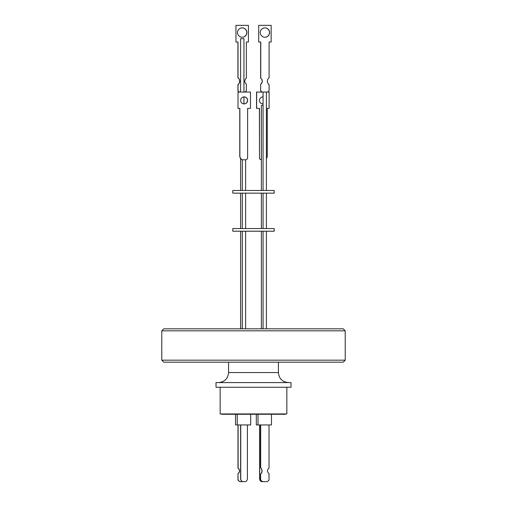 <?xml version="1.0" encoding="UTF-8"?>
<svg xmlns="http://www.w3.org/2000/svg" width="507" height="507" viewBox="0 0 507 507"><rect width="100%" height="100%" fill="white"/><g stroke="black" fill="none" stroke-linecap="round" stroke-linejoin="round"><path stroke-width="0.76" d="M216.045 387.253L291.024 387.253L291.024 382.582L215.976 382.582L216.045 387.253M220.146 387.253L220.146 413.94L286.854 413.94L286.854 387.253M221.578 413.94L221.578 414.27L285.422 414.27L285.422 413.94M256.308 414.27L256.308 424.948L271.473 424.948L271.473 414.27M235.527 414.27L235.527 424.948L250.699 424.948L250.699 414.27M237.986 424.948L237.986 468.265A3.093 3.086 -90 0 1 237.986 473.557L238.106 480.034A5.26 5.247 90 0 0 240.166 481.65L242.631 481.65A3.334 3.327 -90 0 1 240.755 478.646L240.755 424.948M237.986 468.265L238.106 468.265A3.093 3.086 -90 0 1 238.106 473.557M269.021 424.948L269.021 468.265A3.093 3.086 90 0 0 269.021 473.557L269.021 480.034A5.26 5.247 -90 0 1 266.961 481.65L262.753 481.65A5.26 5.247 -90 0 1 260.693 480.034L260.573 480.034A5.26 5.247 90 0 0 262.632 481.65L262.753 481.65M345.229 360.173L161.771 360.173L163.774 362.169L343.226 362.169L345.229 360.173L345.229 337.58M345.204 337.58L345.204 330.817L161.796 330.817L161.796 337.58M163.799 328.815L161.796 330.817L163.799 328.815L343.201 328.815L345.204 330.817L343.201 328.815M254.761 231.211L232.821 231.211L232.821 228.543L274.179 228.543L274.179 231.211L254.761 231.211M254.761 193.154L232.821 193.154L232.821 190.486L274.179 190.486L274.179 193.154L254.761 193.154M263.07 105.405L261.378 105.405L261.378 190.486M243.937 92.059L243.937 38.69L240.597 38.69L240.597 92.059M266.403 101.108A3.505 3.498 90 0 0 266.403 99.689M262.924 96.9A3.505 3.498 90 0 1 263.07 96.9A3.505 3.498 90 0 0 259.483 100.399A3.505 3.498 90 0 0 263.07 103.903A3.505 3.498 90 0 1 262.924 103.903M244.082 96.9A3.505 3.498 -90 0 1 247.524 100.399A3.505 3.498 -90 0 1 244.082 103.903M240.648 100.399A3.505 3.498 -90 0 1 244.146 96.894A3.505 3.498 -90 0 1 247.638 100.399A3.505 3.498 -90 0 1 244.146 103.903A3.505 3.498 -90 0 1 240.648 100.399M264.869 27.86A4.696 4.69 -90 0 1 269.502 32.549A4.696 4.69 -90 0 1 264.869 37.245M260.237 32.549A4.696 4.69 -90 0 1 264.927 27.86A4.696 4.69 -90 0 1 269.61 32.549A4.696 4.69 -90 0 1 264.927 37.245A4.696 4.69 -90 0 1 260.237 32.549M260.649 42.03L260.649 78.243A3.612 3.606 -90 0 1 260.649 84.156L260.649 90.778A5.419 5.412 90 0 0 262.201 92.059L269.109 92.059L269.109 108.403L267.252 108.403L267.252 155.928A4.284 4.278 -90 0 1 266.403 158.495M267.538 92.059A5.419 5.412 -90 0 0 269.09 90.778L269.09 84.644A4.335 4.329 -90 0 1 269.09 77.755L269.09 42.03L271.15 42.03L271.15 25.35L258.697 25.35L258.697 42.03L260.763 42.03L260.763 78.243A3.612 3.606 -90 0 1 260.763 84.156M246.884 32.549A4.696 4.69 90 0 0 242.194 27.86A4.696 4.69 90 0 0 237.504 32.549A4.696 4.69 90 0 0 242.194 37.245A4.696 4.69 90 0 0 246.884 32.549M242.143 37.245A4.696 4.69 90 0 0 246.776 32.549A4.696 4.69 90 0 0 242.143 27.86M239.583 92.059A5.419 5.412 -90 0 1 238.03 90.778L238.03 84.644A4.335 4.329 90 0 0 238.03 77.755L238.03 42.03L235.964 42.03L235.964 25.35L248.424 25.35L248.424 42.03L246.358 42.03L246.358 78.243A3.612 3.606 90 0 0 246.358 84.156L246.358 90.778A5.419 5.412 -90 0 1 244.805 92.059M235.964 42.03L235.964 25.35M238.03 90.778L237.922 90.778A5.419 5.412 90 0 0 239.475 92.059M237.922 90.778L237.922 84.644A4.335 4.329 90 0 0 237.922 77.755L237.922 42.03M262.315 92.059A5.419 5.412 -90 0 1 260.763 90.778M242.289 190.486L242.289 159.781A4.284 4.278 -90 0 1 239.868 155.928L239.754 155.928A4.284 4.278 90 0 0 242.162 159.781L246.009 159.781A4.284 4.278 -90 0 0 247.606 158.438L247.606 108.403L250.471 108.403L250.471 92.059L238.017 92.059L238.017 108.403L239.868 108.403L239.868 155.928M259.407 158.438A4.284 4.278 90 0 0 261.004 159.781L261.111 159.781A4.284 4.278 -90 0 1 259.514 158.438L259.407 108.403M259.514 158.438L259.514 108.403L256.542 108.403L256.542 92.059L262.201 92.059M258.697 42.03L258.697 25.35M260.649 84.156L260.649 90.778M238.017 108.403L238.017 92.059M239.754 108.403L239.754 155.928M256.65 108.403L256.65 92.059M260.573 480.034L260.573 474.07A4.341 4.335 90 0 0 260.573 467.746L260.573 424.948M260.693 480.034L260.573 474.07M260.693 474.07A4.341 4.335 90 0 0 260.693 467.746L260.573 467.746M238.106 480.034L237.986 480.034A5.26 5.247 90 0 0 240.045 481.65L240.166 481.65M237.986 473.557L237.986 480.034M240.603 424.948L240.629 438.954M247.41 424.948L247.41 478.646A3.334 3.327 -90 0 1 245.534 481.65L242.631 481.65M240.755 478.646L240.629 478.646A3.334 3.327 90 0 0 242.504 481.65M259.59 424.948L259.59 478.646A3.334 3.327 90 0 0 261.466 481.65L262.632 481.65M259.717 424.948L259.717 478.646A3.334 3.327 90 0 0 261.593 481.65M260.693 467.746L260.693 424.948M238.106 424.948L238.106 468.265M240.629 478.646L240.629 424.948M258.012 424.948L258 414.27M237.232 424.948L237.219 414.27M228.581 362.169L228.581 372.575L278.419 372.575C279.008 378.653 282.342 381.993 288.426 382.582M245.629 231.211L245.629 328.815M266.403 231.211L266.403 328.815M245.629 193.154L245.629 228.543M266.403 193.154L266.403 228.543M245.629 159.781L245.629 190.486M266.403 92.059L266.403 190.486M243.937 96.9L243.937 103.897M240.597 158.488L240.597 190.486M263.07 92.059L263.07 190.486M240.597 193.154L240.597 228.543M263.07 193.154L263.07 228.543M242.289 193.154L242.289 228.543M261.378 193.154L261.378 228.543M263.07 231.211L263.07 328.815M240.597 231.211L240.597 328.815M242.289 231.211L242.289 328.815M261.378 231.211L261.378 328.815M161.771 360.173L161.771 337.58M228.581 372.575C227.992 378.653 224.658 381.993 218.574 382.582M278.419 362.169L278.419 372.575"/></g></svg>

